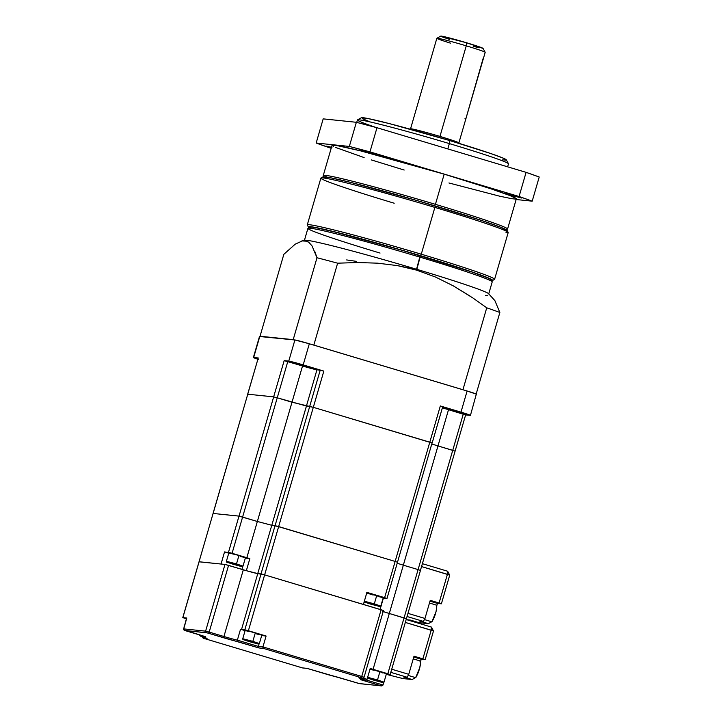 <?xml version="1.0" encoding="UTF-8"?>
<svg xmlns="http://www.w3.org/2000/svg" width="722" height="722" viewBox="0 0 722 722"><rect width="100%" height="100%" fill="white"/><g stroke="black" fill="none" stroke-linecap="round" stroke-linejoin="round"><path stroke-width="1.08" d="M507.557 229.064L516.329 198.866A95.963 3.682 -163.8 0 0 444.192 174.155L435.42 204.344A95.963 3.682 16.2 0 1 507.557 229.064A95.963 3.682 16.2 0 1 505.364 229.217M511.609 195.427L505.102 193.207L508.252 193.848L521.717 198.027L511.609 195.427L511.79 194.805L511.609 195.427L521.717 198.036L508.947 194.028L505.229 193.306L511.609 195.427M365.621 151.737L359.114 149.508L362.263 150.149L375.729 154.337L365.621 151.737L365.801 151.115L365.621 151.737L375.169 154.039L361.686 150.005L359.24 149.607L365.621 151.737M331.308 147.829L326.651 146.169L331.47 147.252M507.62 166.827L508.487 163.849A78.653 3.023 -163.8 0 0 449.355 143.597L447.802 148.922L449.355 143.597A78.653 3.023 16.2 0 1 508.459 163.723L506.321 159.833A75.512 2.897 -163.8 0 0 449.571 140.51L449.355 143.597L449.571 140.51L490.906 153.578L503.676 158.335L506.33 159.986M506.33 229.795L507.449 229.172A95.963 3.682 -163.8 0 0 435.42 204.344A95.963 3.682 -163.8 0 0 325.46 175.365L326.344 177.043L325.46 175.365A95.963 3.682 -163.8 0 0 323.294 175.672L323.907 176.791M508.162 232.358L507.097 230.417A95.963 3.682 -163.8 0 0 423.787 202.539A95.963 3.682 -163.8 0 0 325.017 176.872L323.104 177.937A97.533 3.745 16.2 0 1 434.87 207.404A97.533 3.745 16.2 0 1 508.162 232.358A97.533 3.745 16.2 0 1 505.969 232.674M492.539 280.497L494.489 279.432A97.533 3.745 -163.8 0 0 421.278 254.198L434.87 207.404L421.278 254.198A97.533 3.745 16.2 0 1 494.597 279.315L508.198 232.52A97.533 3.745 -163.8 0 0 434.87 207.404A97.533 3.745 -163.8 0 0 323.104 177.937A97.533 3.745 -163.8 0 0 320.875 178.099L307.283 224.894A97.533 3.745 16.2 0 1 421.278 254.198L420.511 255.669A95.963 3.682 16.2 0 1 492.539 280.497A95.963 3.682 16.2 0 1 491.565 280.614L492.63 280.425L492.395 279.974L489.263 278.331L473.036 272.284L402.578 250.381L330.595 230.832L312.942 227.015L308.366 226.798L309.738 227.944M459.183 143.416L458.867 142.848A25.171 0.966 -163.8 0 0 439.96 136.413L439.869 137.631L439.96 136.413A25.171 0.966 16.2 0 1 458.876 142.893L466.439 116.865M450.456 43.139A25.171 0.966 16.2 0 1 436.882 38.248A25.171 0.966 16.2 0 1 466.268 45.838L439.96 136.413L466.268 45.838A25.171 0.966 16.2 0 1 485.184 52.282A25.171 0.966 -163.8 0 0 466.268 45.838L466.493 42.751L466.268 45.838A25.171 0.966 -163.8 0 0 436.855 38.275L410.538 128.85A25.171 0.966 16.2 0 1 439.96 136.413A25.171 0.966 -163.8 0 0 410.565 128.814L410.006 129.13M466.241 117.487L483.099 58.563M482.892 60.233L485.193 52.318L483.045 48.392A22.021 0.848 -163.8 0 0 466.493 42.751L483.045 48.437M466.538 116.513L483.045 59.664M491.637 296.986L494.886 300.632L499.859 312.482L476.177 393.995L499.859 312.482A125.845 4.828 -163.8 0 0 486.736 307.816L462.937 389.727A125.845 4.828 16.2 0 1 463.668 389.979L313.826 345.089L337.625 263.187L357.625 262.519L377.516 263.169L397.199 265.57L416.639 270.145L420.069 257.176A95.963 3.682 16.2 0 1 492.178 281.733L491.113 279.793A94.383 3.619 -163.8 0 0 420.177 255.633L416.558 269.252A95.963 3.682 16.2 0 1 488.704 293.971L492.214 281.896A95.963 3.682 -163.8 0 0 420.069 257.176A95.963 3.682 -163.8 0 0 307.915 228.351L304.404 240.426A95.963 3.682 16.2 0 1 416.558 269.252L416.639 270.145L435.474 277.031L453.299 285.867L472.693 297.843L486.736 307.816A125.845 4.828 16.2 0 1 499.859 312.482L494.886 300.632L488.559 293.664A95.963 3.682 -163.8 0 0 416.558 269.252A95.963 3.682 -163.8 0 0 304.693 240.245L301.868 240.913L306.976 241.211L308.835 242.294L312.057 245.94L316.994 257.745L293.195 339.656L260.57 336.443A125.845 4.828 16.2 0 1 260.037 336.244L283.836 254.334L295.199 244.171L302.698 240.751L295.199 244.171L283.836 254.334L260.037 336.244L293.195 339.656A125.845 4.828 16.2 0 1 294.134 339.9L293.195 339.656L316.994 257.745A125.845 4.828 16.2 0 1 337.625 263.187A125.845 4.828 -163.8 0 0 316.994 257.745L314.729 251.229M486.736 307.816L462.937 389.727L312.77 344.809A125.845 4.828 16.2 0 1 313.826 345.089L337.625 263.187L357.625 262.519L377.516 263.169L397.199 265.57L406.955 267.564L416.639 270.145L435.474 277.031L453.299 285.867L470.32 296.255M356.469 261.373L346.641 259.929M487.684 295.415L485.464 295.497M304.928 240.688L308.835 242.294L312.057 245.94M449.752 39.475L442.18 36.876M440.754 36.127L466.493 42.751A22.021 0.848 -163.8 0 0 440.772 36.109L436.882 38.248M479.218 47.805L473.253 46.316M380.052 253.061A95.963 3.682 16.2 0 1 308.023 228.233A95.963 3.682 16.2 0 1 420.069 257.176L420.177 255.633A94.383 3.619 -163.8 0 0 309.973 227.168L308.023 228.233M464.995 118.588L465.952 118.209M310.117 227.683L309.882 227.24L312.021 227.123L317.563 228.035L337.869 232.719L402.542 250.435L471.845 271.977L487.81 277.925L490.888 279.54L490.482 280.163M421.278 254.198A97.533 3.745 -163.8 0 0 307.31 225.047L308.384 226.997A95.963 3.682 16.2 0 1 420.511 255.669L421.278 254.198M309.142 227.62A95.963 3.682 16.2 0 1 308.384 226.997M394.203 203.216A97.533 3.745 16.2 0 1 320.983 177.982A97.533 3.745 16.2 0 1 323.104 177.937L325.017 176.872A95.963 3.682 -163.8 0 0 322.933 176.908L320.983 177.982M369.123 121.486L362.408 118.697M361.334 117.794L367.48 118.426L389.104 123.534L449.571 140.51A75.512 2.897 -163.8 0 0 361.406 117.731L357.507 119.87A78.653 3.023 16.2 0 1 449.355 143.597A78.653 3.023 -163.8 0 0 357.426 119.96L356.722 122.379M505.815 160.131L502.729 159.815M507.106 230.607L500.887 227.331L481.583 220.472L417.045 200.563L351.289 182.558L330.649 177.792L322.842 176.989M376.099 127.487A78.653 3.023 16.2 0 1 357.507 119.87M323.185 118.868L316.173 143.028L349.331 146.44L356.352 122.289L323.185 118.868L356.352 122.289L349.331 146.44A125.845 4.828 16.2 0 1 369.962 151.873L376.983 127.722A125.845 4.828 -163.8 0 0 356.352 122.289L376.983 127.722L369.962 151.873L519.073 196.51L526.094 172.35L376.983 127.722L526.094 172.35L519.073 196.51A125.845 4.828 16.2 0 1 532.195 201.167L539.217 177.016A125.845 4.828 -163.8 0 0 526.094 172.35L539.217 177.016L532.195 201.167L516.14 199.516L532.195 201.167L519.073 196.51L369.962 151.873L349.331 146.44L316.173 143.028L323.185 118.868M331.181 148.254L329.295 147.685A125.845 4.828 16.2 0 1 316.173 143.028L331.181 148.254M448.94 182.973L499.633 196.185L511.745 198.694L515.67 199.091L516.077 198.46L510.093 195.626L490.798 188.767L444.192 174.155A95.963 3.682 -163.8 0 0 332.039 145.33L323.266 175.518A95.963 3.682 16.2 0 1 325.46 175.365A95.963 3.682 16.2 0 1 435.42 204.344L444.192 174.155L360.504 150.853L336.623 145.501L332.057 145.284L333.42 146.431M335.414 147.378L364.132 157.586M371.27 159.896L404.176 170.04M331.949 147.387L326.651 146.16L331.606 147.92M424.41 619.566L431.314 621.633A8.655 1.787 -73.3 0 0 435.483 613.682A8.655 1.787 -73.3 0 0 436.205 605.045A8.655 1.787 -73.3 0 0 436.133 605.027L436.711 607.59L435.962 611.895L432.189 621.073L431.314 621.633L424.41 619.566L431.242 621.615A8.655 1.787 -73.3 0 0 431.314 621.633M383.996 682.182L377.507 679.943L377.2 680.53L373.852 680.187L383.229 682.606L367.94 678.22L373.852 680.187L377.2 680.53L377.507 679.943L384.005 682.173L382.732 682.57L373.843 680.187C364.312 676.992 368.789 678.851 367.39 677.344M259.351 643.582L252.853 641.344L252.547 641.939L249.207 641.587L258.584 644.006L243.287 639.62L249.207 641.587L252.547 641.939L252.853 641.344L259.36 643.573L258.079 643.97L249.198 641.587C239.668 638.392 244.135 640.252 242.745 638.744L252.853 641.344L255.308 632.887L252.853 641.344L242.754 638.735M261.815 635.116L255.308 632.887L261.815 635.125L259.36 643.573M370.043 668.879L379.962 671.487L377.507 679.943L379.962 671.487L386.46 673.725L370.088 668.879M380.801 606.101L374.312 603.863L374.005 604.449L370.657 604.106L379.853 606.534L364.736 602.139L370.657 604.106L374.005 604.449L374.312 603.863L380.81 606.092L379.537 606.489L370.612 603.935M242.899 557.176L245.462 557.682L238.964 555.453L245.462 557.682L243.007 566.129L236.5 563.9L236.193 564.496L232.854 564.153L239.848 566.102L242.114 566.463L237.628 564.929L227.006 562.068L232.854 564.153L236.193 564.496L236.5 563.9L243.007 566.129L241.735 566.526L232.854 563.683M229.406 553.142L238.964 555.453L236.5 563.9L238.964 555.453L231.997 553.494L228.847 552.853L226.392 561.301L236.5 563.9L226.401 561.292C227.782 562.808 223.315 560.949 232.845 564.153M366.65 592.807L376.767 595.406L374.312 603.863L376.767 595.406L383.265 597.645L366.803 592.789M303.375 366.09L296.995 363.897L313.303 368.644L301.859 365.63L297.112 363.996L299.513 364.393L313.303 368.644L303.375 366.09L303.556 365.476L303.375 366.09M449.364 409.789L442.983 407.596L459.291 412.343L449.364 409.789L443.1 407.695L445.501 408.083L459.291 412.334L449.364 409.789L449.544 409.175L449.364 409.789M419.509 621.01L423.444 621.416L424.978 618.465L430.24 600.352L424.978 618.465L407.975 613.375L424.978 618.465L423.444 621.416L419.509 621.01L428.363 623.664L419.175 622.716L410.331 620.072L406.739 619.702L410.331 620.072L419.175 622.716L428.363 623.664L419.509 621.01M406.36 618.673L404.049 617.897L387.822 673.752L373.075 669.33A12.617 0.487 16.2 0 1 370.215 668.464L367.056 679.33A12.617 0.487 16.2 0 1 363.274 678.102A12.617 0.487 16.2 0 0 367.056 679.33L370.215 668.464A12.617 0.487 16.2 0 0 373.075 669.33L389.302 613.483L404.049 617.897L387.822 673.752L390.169 674.556L373.075 669.33L389.302 613.483L406.36 618.673M397.452 562.257L395.151 561.436L384.627 597.663L386.992 598.475L383.644 598.141A12.581 0.487 16.2 0 0 383.355 598.168A12.581 0.487 16.2 0 0 383.364 598.186L380.097 609.44L383.364 598.186A12.581 0.487 16.2 0 1 383.644 598.141L386.523 598.267L366.92 592.365L363.419 604.44L264.631 574.874L248.395 630.73L266.093 636.019L262.934 646.894L361.731 676.46L361.117 677.642L263.503 648.428L258.918 647.95L207.223 632.887L184.733 630.477L205.346 636.651L200.608 636.163L207.006 638.438L204.182 638.483L302.437 667.895L307.021 668.364L359.222 683.553L381.207 685.846L360.594 679.673L365.323 680.16L358.897 677.787L362.471 678.12L361.117 677.642L361.731 676.46L364.068 677.263L361.731 676.46L381.117 609.738L264.631 574.874L257.745 573.584L261.048 573.936L244.83 629.783L241.545 629.449L257.772 573.593L264.622 574.874L261.048 573.936L244.83 629.783L248.395 630.73L264.622 574.874L383.256 610.442L381.117 609.738L361.731 676.46L262.934 646.894L266.093 636.019L261.689 635.568L266.093 636.019L246.662 630.225L241.545 629.449A12.617 0.487 16.2 0 1 240.516 629.268L245.101 630.64L240.516 629.268L237.357 640.134A12.617 0.487 16.2 0 1 223.928 636.506L243.314 569.784L225.174 564.46L199.073 561.806M248.738 631.606L246.5 630.857M245.2 630.288L255.308 632.887L245.2 630.288L242.745 638.744M260.308 634.882L256.518 633.898M395.151 561.436L384.627 597.663L366.92 592.365L363.41 604.44L264.622 574.874L278.665 526.573L264.631 574.874L261.021 573.927L275.055 525.616L271.779 525.282L278.665 526.573L395.151 561.436L275.055 525.616L261.021 573.927L257.745 573.584A12.581 0.487 16.2 0 1 246.346 570.678L257.772 573.593L246.346 570.678A12.617 0.487 16.2 0 1 243.314 569.784L223.928 636.506L209.181 632.093L228.567 565.371L224.993 564.433L205.608 631.145L183.641 628.889L186.79 618.023L182.792 617.617L186.393 618.799L182.783 617.617L199.082 561.761L221.058 564.026L224.533 551.942L228.748 553.196L224.533 551.942L221.031 564.017M186.493 618.447L184.218 626.886M386.333 674.168L390.097 674.556L386.333 674.168M373.382 670.206L369.971 668.987M382.615 672.895L381.162 672.498M382.606 611.372L389.302 613.483L382.633 611.372M406.351 618.709L389.311 613.483A12.581 0.487 16.2 0 1 383.102 611.534A12.617 0.487 -163.8 0 0 389.302 613.483L403.345 565.182L397.226 563.259L403.345 565.182L437.983 445.925L431.837 444.003L437.983 445.925L448.515 409.699L465.555 414.924L470.437 415.385L440.33 405.963L442.694 406.775L440.33 405.963L429.798 442.189L430.348 442.351L313.303 407.316L323.835 371.09L294.071 362.336L284.17 360.639L311.633 368.581L323.835 371.09L303.186 364.908L309.323 343.78L294.901 339.972L259.703 336.524M271.806 525.282L316.949 369.799L306.426 406.035L313.303 407.316L291.995 402.226L257.357 521.464L271.779 525.282L257.745 573.584L271.779 525.282L257.357 521.483L246.825 557.709A12.581 0.487 16.2 0 0 249.857 558.602L246.346 570.678L249.857 558.602L245.336 558.133L249.857 558.602A12.581 0.487 16.2 0 1 246.825 557.709L229.804 552.646L224.533 551.942L232.078 553.296L242.601 517.069L257.357 521.483L246.825 557.709L232.078 553.296L242.601 517.069L239 516.113L228.477 552.348L239 516.113L257.357 521.483L292.004 402.226L277.239 397.813L291.995 402.226L302.527 366A12.581 0.487 -163.8 0 0 316.949 369.799L320.225 370.142L309.702 406.369L320.225 370.142L323.835 371.09L313.312 407.316L432.162 443.001L429.798 442.189L395.151 561.418L440.33 405.963L460.979 412.136A12.581 0.487 16.2 0 1 470.437 415.385A12.581 0.487 16.2 0 1 470.148 415.403L463.262 414.112L452.739 450.338L455.068 451.142L437.983 445.925L403.336 565.155M241.617 556.852L240.164 556.463M373.157 595.036L368.951 593.719M367.949 593.376L366.776 592.906M382.561 597.572L377.967 596.417M257.835 359.204A12.581 0.487 16.2 0 1 253.377 357.516A12.581 0.487 16.2 0 1 253.666 357.498L258.259 357.968L247.736 394.194L258.259 357.968L253.386 357.507L258.53 359.43M467.116 391.008L309.323 343.78L467.116 391.008L460.979 412.136L467.116 391.008L476.574 394.248A12.581 0.487 -163.8 0 0 467.116 391.008M476.285 394.266L470.437 415.385M442.396 407.777L448.515 409.699L437.983 445.925L452.73 450.338L418.092 569.577L463.262 414.112L448.515 409.699A12.581 0.487 -163.8 0 1 442.333 407.759M303.186 364.908L309.323 343.78A12.581 0.487 -163.8 0 0 294.901 339.972L288.764 361.108A12.581 0.487 16.2 0 1 303.186 364.908M253.377 357.516L259.523 336.38A12.581 0.487 -163.8 0 1 259.812 336.362L253.666 357.498L259.812 336.362L294.901 339.972L288.764 361.108L284.17 360.639L273.647 396.865L284.17 360.639L287.771 361.587L302.527 366L292.004 402.226L277.248 397.813L287.771 361.587L277.248 397.813L306.453 406.044L271.815 525.264M273.674 396.874L247.763 394.203L273.674 396.874L277.239 397.813L273.674 396.874L239.036 516.104L273.674 396.874M213.044 513.459L247.754 394.257M247.664 394.203L258.25 358.013M432.063 442.992L386.992 598.475M278.656 526.573L313.303 407.316L278.656 526.573M309.729 406.378L275.091 525.607L309.729 406.378M242.601 517.06L277.239 397.813L242.601 517.06M213.116 513.45L247.763 394.203L213.116 513.45M239 516.113L213.089 513.45L239 516.113M182.783 617.617L213.08 513.495M420.385 570.407L418.092 569.595L420.457 570.407L390.169 674.547M403.345 565.182L418.092 569.595L403.345 565.182L389.311 613.483L406.423 618.709M199.055 561.752L213.089 513.45L199.055 561.752M418.092 569.595L404.058 617.897L418.092 569.595M246.346 570.678L246.346 570.678A12.617 0.487 -163.8 0 0 257.772 573.593L241.545 629.449A12.617 0.487 16.2 0 1 240.516 629.268L237.357 640.134A12.617 0.487 16.2 0 1 223.928 636.506L209.181 632.093L228.567 565.371L243.314 569.784A12.617 0.487 -163.8 0 0 246.346 570.678M241.915 569.369L242.745 566.49L241.915 569.369M368.283 602.753L364.312 601.363M364.348 601.245L374.312 603.863L364.61 601.282M371.379 604.188L376.487 605.433L371.379 604.188M230.354 562.754L226.392 561.301M238.783 565.597L230.264 563.052L238.783 565.597M221.058 564.026L224.993 564.433L205.608 631.145L209.181 632.093L205.608 631.145L183.641 628.889L183.614 629.376L186.79 618.023L182.856 617.617L199.082 561.761M381.785 685.9L382.759 685.449L383.725 682.543L383.003 685.016L366.433 680.061L383.003 685.016L381.207 685.846L359.502 683.608L342.616 678.635A13.871 0.532 -163.8 0 0 328.311 674.745L307.021 668.364L302.437 667.895L204.813 638.672C203.568 638.826 202.819 638.149 202.566 636.642M204.822 638.681L203.451 638.221A1.254 1.227 -84.1 0 1 202.602 636.804A1.254 1.227 95.9 0 0 203.469 638.194L206.745 638.537A1.254 1.227 -84.1 0 1 206.059 638.013A1.254 1.227 95.9 0 0 206.745 638.537A13.871 0.532 -163.8 0 0 200.608 636.163L199.57 635.125M262.934 646.894L258.35 646.416L259.063 643.952L258.35 646.416L237.357 640.134L237.276 640.667L237.357 640.134L258.35 646.416L258.286 646.903L258.35 646.416L262.934 646.894L262.871 647.381L262.934 646.894M371.478 678.833L367.588 677.48M367.633 677.335L377.507 679.943L367.877 677.371M374.574 680.268L379.682 681.514L374.574 680.268M255.137 643.04L246.617 640.486L255.137 643.04M447.649 571.237L422.379 563.674L447.649 571.237L447.423 574.315L439.093 602.996L430.24 600.352L441.386 603.818L437.451 603.412L436.693 606.011L437.451 603.412L430.005 601.182L437.451 603.412L441.386 603.818L449.716 575.136L441.386 603.818L439.093 602.996L447.423 574.315L421.54 566.571L449.716 575.136L447.423 574.315L447.649 571.237L449.716 575.136L447.649 571.237M407.064 616.516L423.444 621.416L407.064 616.516M432.388 620.821L432.189 621.525L428.363 623.664L432.189 621.525L432.388 620.821M328.357 674.754L342.616 678.635M200.608 636.163L205.346 636.651L183.812 629.855M342.607 678.635L357.372 683.048M381.478 685.9L359.718 683.653A1.254 1.227 -84.1 0 1 359.502 683.608A1.254 1.227 95.9 0 0 359.718 683.653L357.363 683.048M184.733 630.477L206.438 632.707A1.254 1.227 -84.1 0 1 205.608 631.145A1.254 1.227 95.9 0 0 206.438 632.707L208.568 633.266L209.181 632.093L208.568 633.266L223.315 637.688L223.928 636.506L223.315 637.688A13.871 0.532 -163.8 0 0 237.628 641.578L237.276 640.667L237.628 641.578L258.918 647.95L258.286 646.903L258.918 647.95L263.503 648.428L262.871 647.381L263.503 648.428L361.117 677.642L362.471 678.12L359.186 677.787A13.871 0.532 -163.8 0 0 365.323 680.16L360.594 679.673L381.207 685.846M204.822 636.407L205.346 636.651L204.822 636.407M365.828 680.214L367.056 679.33L365.323 680.16M360.594 679.673L361.171 679.727M363.996 677.272L362.697 678.166A1.254 1.227 -84.1 0 1 362.471 678.12A1.254 1.227 95.9 0 0 362.706 678.175L359.412 677.832A1.254 1.227 -84.1 0 1 359.186 677.787A1.254 1.227 95.9 0 0 359.412 677.832L359.366 677.823M408.183 675.422L415.087 677.489A8.655 1.787 -73.3 0 0 419.256 669.529A8.655 1.787 -73.3 0 0 419.978 660.892A8.655 1.787 -73.3 0 0 419.915 660.883L420.484 663.446L419.735 667.742L415.962 676.92L415.087 677.489L408.183 675.422L415.015 677.471A8.655 1.787 -73.3 0 0 415.087 677.489M403.282 676.866L407.217 677.272L408.751 674.321L414.013 656.208L408.751 674.321L391.712 669.222L408.751 674.321L407.217 677.272L403.282 676.866L412.136 679.51L402.948 678.572L386.279 674.348L402.948 678.572L412.136 679.51L403.282 676.866M431.422 627.084L406.152 619.521L431.422 627.084L431.196 630.171L422.866 658.852L414.013 656.208L425.159 659.664L433.489 630.983L425.159 659.664L421.224 659.258L425.159 659.664L422.866 658.852L431.196 630.171L433.489 630.983L431.422 627.084L431.196 630.171L405.313 622.427L433.489 630.983L431.422 627.084M390.801 672.353L407.217 677.272L390.801 672.353M415.962 677.38L416.161 676.667L415.962 677.38L412.136 679.51L415.962 677.38M420.466 661.866L421.224 659.258L413.778 657.029L421.224 659.258L420.466 661.866M429.464 603.023L436.205 605.045M386.46 673.716L384.005 682.173M383.265 597.635L380.81 606.092M432.162 443.001L442.694 406.766M420.43 570.398L465.627 414.924M364.195 601.264C365.594 602.771 361.117 600.912 370.648 604.106M383.454 610.541L364.068 677.263M184.038 626.904L184.074 627.373M302.473 667.913L204.813 638.672M307.193 668.41L302.608 667.94M328.329 674.745L307.058 668.382M200.554 636.145L206.573 638.212M184.67 630.459L205.292 636.633M365.585 680.214L360.865 679.727M413.237 658.879L419.978 660.892"/></g></svg>
